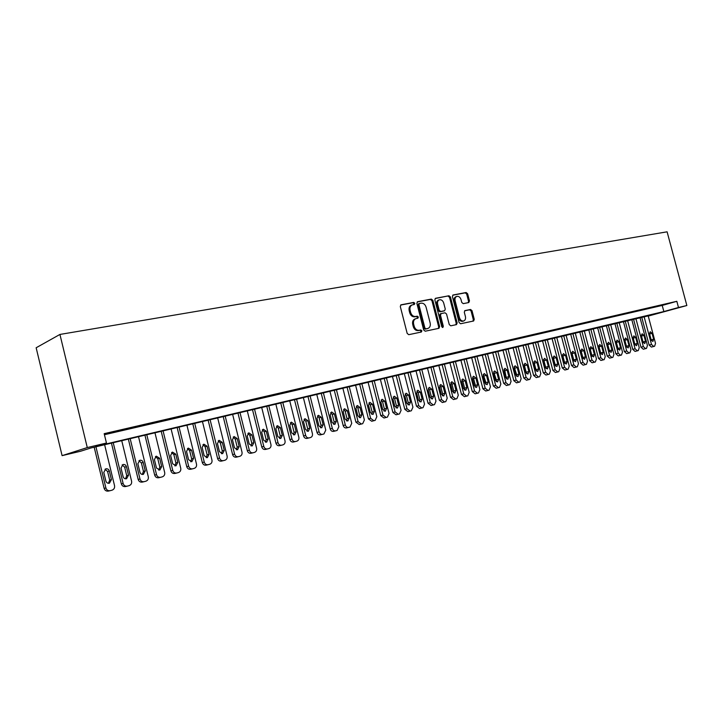 <?xml version="1.0" encoding="UTF-8"?>
<svg xmlns="http://www.w3.org/2000/svg" width="723" height="723" viewBox="0 0 723 723"><rect width="100%" height="100%" fill="white"/><g stroke="black" fill="none" stroke-linecap="round" stroke-linejoin="round"><path stroke-width="1.08" d="M414.83 303.289L413.737 302.413L400.985 304.826L400.298 306.516L407.185 333.439L408.766 334.677L421.337 332.029L421.898 330.818L420.804 329.95L419.195 330.294C416.837 330.483 415.174 329.155 414.198 326.317L413.628 324.085C413.122 321.364 413.863 319.557 415.852 318.662L417.876 318.228L418.364 317.045L417.27 316.177L415.653 316.493C413.294 316.665 411.622 315.327 410.655 312.49L410.086 310.266C409.579 307.573 410.312 305.784 412.264 304.889L414.351 304.464L414.83 303.289M413.746 304.582L413.908 303.624L412.824 302.747L400.614 305.052M420.75 332.155L420.967 331.125L419.882 330.257L418.265 330.601L419.195 330.294M417.243 318.364L417.442 317.37L416.349 316.493L414.731 316.819L415.653 316.493M468.766 302.557L469.48 300.922L467.618 293.737L466.163 292.517L453.05 295.002L452.417 296.62L459.105 322.539L460.587 323.75L473.619 320.994L474.261 319.358L472.011 310.673L470.556 309.471L464.934 310.61L464.302 312.237L465.422 316.575C465.838 318.789 465.269 320.253 463.696 320.958C461.762 321.274 460.37 320.217 459.521 317.786L455.11 300.741C454.695 298.563 455.264 297.117 456.8 296.412C458.753 296.087 460.162 297.153 461.03 299.602L461.762 302.431L463.235 303.642L468.766 302.557M104.446 434.722L662.223 305.431L676.827 301.301L678.481 307.501L686.85 305.522L667.103 231.821L59.937 334.442L36.15 347.763L62.097 455.644L80.66 451.224L90.827 447.998L648.197 315.888M676.827 301.301L104.184 433.664L106.453 443.027L87.275 447.573L59.937 334.442M432.86 300.334L431.333 299.096L417.65 301.672L416.855 303.371L423.687 329.977L425.232 331.206L438.951 328.305L439.629 326.624L432.86 300.334L431.929 300.669L430.411 299.43L417.162 301.934M435.626 298.283L448.974 295.761L450.456 296.99L457.162 322.946L456.502 324.609L450.772 325.82L449.272 324.609L446.534 314.008L445.034 312.788L441.138 313.574L440.479 315.237L443.326 326.317L442.856 327.483L441.735 326.651L434.857 299.955L435.354 298.382M117.623 431.098L105.215 434.161L117.623 431.098M135.029 427.076L122.793 430.086L135.029 427.076M152.074 423.127L140.018 426.1L152.074 423.127M168.784 419.259L156.9 422.187L168.784 419.259M185.169 415.463L173.439 418.355L185.169 415.463M201.22 411.749L189.661 414.604L201.22 411.749M216.972 408.106L205.558 410.917L216.972 408.106M232.408 404.528L221.157 407.311L232.408 404.528M247.555 401.021L236.457 403.768L247.555 401.021M262.422 397.587L251.459 400.289L262.422 397.587M277.008 394.207L266.191 396.882L277.008 394.207M291.315 390.899L280.641 393.538L291.315 390.899M305.368 387.645L294.821 390.248L305.368 387.645M319.159 384.446L308.757 387.022L319.159 384.446M332.707 381.319L322.431 383.859L332.707 381.319M346.01 378.237L335.861 380.75L346.01 378.237M359.078 375.21L349.055 377.695L359.078 375.21M371.92 372.237L362.015 374.686L371.92 372.237M384.537 369.317L374.749 371.739L384.537 369.317M396.936 366.453L387.257 368.847L396.936 366.453M409.119 363.624L399.557 365.992L409.119 363.624M421.102 360.858L411.649 363.199L421.102 360.858M432.878 358.129L423.533 360.443L432.878 358.129M444.455 355.445L435.219 357.74L444.455 355.445M455.851 352.815L446.715 355.074L455.851 352.815M467.049 350.221L458.021 352.453L467.049 350.221M478.075 347.673L469.137 349.878L478.075 347.673M488.911 345.16L480.081 347.347L488.911 345.16M499.584 342.693L490.845 344.853L499.584 342.693M510.086 340.262L501.437 342.404L510.086 340.262M520.415 337.867L511.857 339.991L520.415 337.867M530.592 335.508L522.123 337.614L530.592 335.508M540.605 333.195L532.227 335.273L540.605 333.195M550.465 330.908L542.169 332.969L550.465 330.908M560.171 328.667L551.965 330.7L560.171 328.667M569.733 326.453L561.617 328.468L569.733 326.453M579.15 324.275L571.116 326.263L579.15 324.275M588.432 322.124L580.47 324.103L588.432 322.124M597.569 320.009L589.688 321.961L597.569 320.009M606.579 317.921L598.771 319.864L606.579 317.921M615.454 315.87L607.727 317.786L615.454 315.87M624.202 313.845L616.547 315.743L624.202 313.845M632.815 311.848L625.241 313.737L632.815 311.848M641.31 309.878L633.809 311.749L641.31 309.878M649.688 307.944L642.25 309.796L649.688 307.944M657.948 306.028L650.583 307.862L657.948 306.028M658.789 305.965L666.091 304.148L658.789 305.965M686.85 305.522L648.251 316.078M106.453 443.027L95.698 446.443L663.859 311.55L678.481 307.501M87.275 447.573L62.097 455.644M662.223 305.431L663.859 311.55M412.101 304.952L411.351 305.223C409.39 306.118 408.667 307.908 409.164 310.592L410.086 310.266M414.731 316.819C412.372 316.99 410.709 315.653 409.733 312.824L409.164 310.592M415.734 318.698L414.93 318.979C412.941 319.873 412.2 321.681 412.706 324.401L413.628 324.085M418.265 330.601C415.915 330.791 414.243 329.471 413.276 326.633L412.706 324.401M438.328 328.441L438.698 326.941L431.929 300.669M419.467 303.497L418.906 304.681L424.898 328.007L425.983 328.866L427.962 328.441C429.941 327.555 430.673 325.748 430.167 323.036L426.082 307.167C425.133 304.356 423.488 303.027 421.157 303.172L419.467 303.497M419.268 303.57L417.993 305.016L418.906 304.681M427.374 328.613L425.052 329.173L423.976 328.314L417.993 305.016M435.156 298.536L448.974 295.761M455.87 324.744L456.222 323.253L449.525 297.325L448.043 296.096M441.012 313.628L440.208 313.89L439.539 315.553L442.395 326.624L443.326 326.317M442.331 327.429L442.395 326.624M443.705 303.027C442.819 300.542 441.382 299.467 439.376 299.801C437.795 300.524 437.216 301.988 437.632 304.202L439.195 310.275L440.714 311.514L444.609 310.727L445.269 309.083L443.705 303.027M439.25 299.846L438.445 300.135C436.873 300.858 436.285 302.322 436.701 304.528L437.632 304.202M443.805 310.998L439.783 311.83L438.265 310.601L436.701 304.528M456.692 296.448L455.87 296.746C454.324 297.451 453.764 298.888 454.18 301.075L455.11 300.741M463.696 320.958L462.747 321.274C460.822 321.581 459.43 320.524 458.581 318.102L454.18 301.075M472.978 321.139L473.312 319.665L471.071 310.989L469.607 309.787L464.618 310.791M468.251 302.657L468.54 301.247L466.687 294.071L465.223 292.851L452.697 295.219M94.18 447.194L104.148 488.387C104.889 490.51 106.335 491.405 108.486 491.062L110.023 490.709M104.618 444.717L114.55 485.693C114.876 487.889 114.035 489.39 112.038 490.185L110.239 490.664C108.088 490.998 106.643 490.104 105.901 487.971L95.933 446.778M108.414 483.307L109.67 480.072L107.591 471.477L104.998 469.227M111.432 479.629L109.345 471.007C108.721 469.254 107.528 468.54 105.757 468.865L103.796 472.417L105.892 481.066C106.507 482.801 107.682 483.515 109.435 483.208L111.432 479.629L109.67 480.072M111.432 443.1L121.328 483.868C122.06 485.973 123.479 486.859 125.585 486.525L127.176 486.163M121.735 440.65L131.595 481.211C131.92 483.389 131.098 484.862 129.146 485.648L127.384 486.109C125.269 486.443 123.85 485.549 123.118 483.443L113.222 442.675M125.531 478.825L126.724 475.653L124.654 467.148L122.142 464.925M128.522 475.201L126.444 466.669C125.829 464.934 124.663 464.229 122.928 464.546L121.012 468.052L123.091 476.611C123.696 478.328 124.853 479.042 126.57 478.734L128.522 475.201L126.724 475.653M128.342 439.078L138.165 479.439C138.888 481.518 140.289 482.404 142.359 482.078L143.994 481.699M138.509 436.665L148.305 476.819C148.631 478.969 147.826 480.434 145.91 481.202L144.184 481.654C142.115 481.979 140.714 481.093 139.991 479.006L130.167 438.644M142.304 474.442L143.434 471.324L141.383 462.901L138.952 460.705M145.269 470.863L143.208 462.422C142.603 460.705 141.455 460 139.756 460.307L137.876 463.768L139.946 472.246C140.542 473.945 141.681 474.65 143.371 474.36L145.269 470.863L143.434 471.324M144.925 435.138L154.677 475.092C155.391 477.162 156.764 478.039 158.798 477.722L160.47 477.325M154.957 432.752L164.681 472.508C165.007 474.64 164.229 476.086 162.35 476.837L160.66 477.288C158.626 477.596 157.252 476.719 156.53 474.65L146.778 434.695M158.762 470.14L159.828 467.076L157.786 458.744L155.436 456.565M161.69 466.615L159.638 458.246L156.249 456.15L154.415 459.575L156.466 467.962L159.828 470.067L161.69 466.615L159.828 467.076M161.184 431.279L170.872 470.836C171.577 472.878 172.924 473.755 174.912 473.448L176.638 473.041M171.089 428.92L180.75 468.278C181.066 470.393 180.307 471.821 178.464 472.562L176.81 473.005C174.812 473.303 173.466 472.435 172.752 470.384L163.064 430.827M174.885 465.919L175.897 462.919L173.872 454.659L171.595 452.508M177.786 462.44L175.761 454.161L172.426 452.074L170.637 455.463L172.67 463.768L175.978 465.856L177.786 462.44L175.897 462.919M177.126 427.483L186.751 466.66C187.447 468.685 188.775 469.552 190.727 469.254L192.481 468.838M186.914 425.16L196.502 464.139C196.828 466.227 196.078 467.636 194.27 468.368L192.652 468.802C190.691 469.1 189.363 468.233 188.658 466.199L179.042 427.031M190.709 461.78L191.658 458.834L189.652 450.655L187.447 448.522M193.583 458.355L191.568 450.149L188.287 448.079L186.543 451.423L188.558 459.656L191.812 461.726L193.583 458.355L191.658 458.834M192.77 423.768L202.323 462.566C203.018 464.573 204.32 465.431 206.236 465.142L208.034 464.717M202.431 421.473L211.956 460.072C212.282 462.142 211.55 463.533 209.778 464.256L208.188 464.681C206.272 464.97 204.961 464.103 204.266 462.096L194.713 423.307M206.227 457.713L207.121 454.83L205.124 446.733L202.991 444.618M209.074 454.342L207.067 446.218L203.85 444.157L202.142 447.465L204.148 455.617L207.347 457.677L209.074 454.342L207.121 454.83M208.116 420.117L217.605 458.545C218.292 460.533 219.575 461.382 221.455 461.102L223.28 460.668M217.659 417.849L227.121 456.086C227.438 458.138 226.733 459.512 224.989 460.217L223.434 460.632C221.545 460.913 220.262 460.063 219.575 458.066L210.086 419.656M221.455 453.728L222.295 450.899L220.316 442.883L218.247 440.795M224.275 450.402L222.286 442.359L219.114 440.316L217.451 443.588L219.44 451.658L222.585 453.701L224.275 450.402L222.295 450.899M223.181 416.538L232.598 454.604C233.276 456.565 234.541 457.415 236.385 457.144L238.247 456.701M232.607 414.297L241.997 452.173C242.322 454.198 241.627 455.562 239.919 456.258L238.391 456.665C236.538 456.945 235.273 456.096 234.595 454.116L225.169 416.068M236.394 449.823L237.189 447.04L235.219 439.096L233.222 437.035M239.186 446.543L237.216 438.572L234.098 436.538L232.463 439.774L234.451 447.772L237.533 449.796L239.186 446.543L237.189 447.04M237.957 413.032L247.32 450.727C247.989 452.679 249.236 453.52 251.044 453.249L252.933 452.806M247.275 410.818L256.602 448.323C256.927 450.339 256.249 451.685 254.568 452.372L253.068 452.77C251.261 453.041 250.013 452.2 249.336 450.239L239.982 412.553M251.062 445.983L251.803 443.253L249.851 435.391L247.917 433.348M253.827 442.747L251.866 434.857L248.802 432.833L247.212 436.041L249.173 443.958L252.21 445.974L253.827 442.747L251.803 443.253M252.472 409.579L261.762 446.931C262.431 448.866 263.651 449.697 265.431 449.435L267.356 448.974M261.681 407.392L270.944 444.555C271.261 446.552 270.601 447.88 268.956 448.558L267.483 448.947C265.703 449.209 264.473 448.368 263.805 446.434L254.514 409.091M265.458 442.214L266.154 439.539L264.211 431.748L262.341 429.733M268.197 439.024L266.254 431.206L263.235 429.2L261.681 432.363L263.633 440.208L266.624 442.214L268.197 439.024L266.154 439.539M266.715 406.19L275.951 443.199C276.611 445.115 277.813 445.946 279.557 445.693L281.509 445.223M275.815 404.03L285.016 440.849C285.341 442.828 284.69 444.148 283.073 444.808L281.636 445.196C279.882 445.449 278.671 444.618 278.012 442.693L268.784 405.702M279.593 438.509L280.244 435.888L278.31 428.17L276.502 426.181M282.313 435.373L280.379 427.627L277.406 425.63L275.888 428.766L277.822 436.529L280.768 438.527L282.313 435.373L280.244 435.888M280.705 402.874L289.878 439.539C290.529 441.437 291.721 442.259 293.439 442.006L295.409 441.536M289.706 400.732L298.843 437.216C299.168 439.177 298.536 440.479 296.945 441.129L295.526 441.509C293.809 441.762 292.616 440.931 291.965 439.024L282.792 402.377M293.466 434.875L294.08 432.309L292.164 424.654L290.411 422.693M296.168 431.785L294.243 424.103L291.324 422.124L289.833 425.223L291.758 432.923L294.659 434.903L296.168 431.785L294.08 432.309M294.451 399.602L303.561 435.942C304.202 437.822 305.377 438.635 307.058 438.391L309.055 437.912M303.344 397.487L312.417 433.646C312.743 435.589 312.119 436.873 310.565 437.523L309.173 437.885C307.483 438.129 306.308 437.307 305.666 435.427L296.557 399.105M307.103 431.306L307.673 428.793L305.766 421.202L304.076 419.268M309.778 428.26L307.862 420.65L304.998 418.68L303.533 421.753L305.449 429.381L308.296 431.342L309.778 428.26L307.673 428.793M307.953 396.394L316.999 432.399C317.641 434.27 318.789 435.083 320.443 434.848L322.467 434.36M316.737 394.306L325.757 430.14L323.94 433.972L322.575 434.333C320.913 434.568 319.765 433.755 319.123 431.884L310.068 395.888M320.488 427.799L321.021 425.332L319.132 417.813L317.496 415.906M323.145 424.799L321.247 417.252L318.418 415.3L316.99 418.337L318.888 425.892L321.699 427.853L323.145 424.799L321.021 425.332M321.211 393.249L330.203 428.929C330.836 430.781 331.965 431.586 333.592 431.36L337.09 430.483L338.861 426.687L329.905 391.179M335.743 430.845C334.107 431.071 332.978 430.257 332.336 428.405L323.353 392.734M333.646 424.347L334.134 421.934L332.255 414.487L330.682 412.598M336.276 421.392L334.397 413.918L331.613 411.974L330.212 414.984L332.101 422.476L334.866 424.419L336.276 421.392L334.134 421.934M334.243 390.149L343.172 425.522C343.805 427.347 344.916 428.152 346.516 427.926L350.004 427.058L351.74 423.307L342.838 388.106M348.685 427.41C347.076 427.636 345.956 426.832 345.332 424.988L336.403 389.634M346.57 420.958L347.022 418.599L345.16 411.206L343.633 409.354M349.182 418.048L347.311 410.646L344.573 408.712L343.199 411.685L345.079 419.114L347.799 421.039L349.182 418.048L347.022 418.599M347.049 387.103L355.924 422.169L359.223 424.564L362.693 423.687L364.392 419.973L355.553 385.079M361.401 424.03L358.093 421.636L349.227 386.588M359.277 417.632L359.692 415.318L357.84 407.998L356.367 406.163M361.871 414.767L360.009 407.429L357.307 405.504L355.969 408.45L357.831 415.806L360.515 417.722L361.871 414.767L359.692 415.318M359.638 384.112L368.45 418.87L371.703 421.247L375.165 420.379L376.828 416.701L368.052 382.115M373.89 420.723L370.637 418.337L361.825 383.588M371.758 414.351L372.146 412.092L370.303 404.835L368.884 403.027M374.333 411.532L372.49 404.256L369.824 402.35L368.513 405.269L370.366 412.562L373.014 414.469L374.333 411.532L372.146 412.092M372.011 381.175L380.768 415.635L383.976 417.993L387.429 417.126L389.055 413.484L380.334 379.195M386.181 417.46L382.973 415.092L374.216 380.65M384.03 411.134L384.383 408.92L382.557 401.726L381.184 399.946M386.588 408.359L384.753 401.148L382.133 399.25L380.849 402.142L382.693 409.372L385.296 411.26L386.588 408.359L384.383 408.92M384.184 378.283L392.878 412.444L396.041 414.794L399.485 413.927L401.084 410.33L392.408 376.322M398.256 414.261L395.092 411.902L386.398 377.749M396.105 407.971L396.421 405.802L394.604 398.671L393.285 396.918M398.644 405.242L396.819 398.084L394.234 396.204L392.978 399.06L394.803 406.236L397.37 408.115L398.644 405.242L396.421 405.802M396.15 375.436L404.79 409.308L407.908 411.649L411.342 410.781L412.905 407.212L404.293 373.502M410.131 411.107L407.022 408.766L398.373 374.903M407.971 404.853L408.26 402.738L406.453 395.662L405.178 393.945M410.492 402.169L408.676 395.083L406.136 393.204L404.907 396.032L406.715 403.145L409.245 405.016L410.492 402.169L408.26 402.738M407.917 372.643L416.502 406.236L419.575 408.549L423 407.691L424.537 404.157L415.969 370.727M421.816 408.007L418.744 405.684L410.158 372.11M419.638 401.789L419.9 399.72L418.111 392.706L416.882 391.016M422.142 399.15L420.343 392.119L417.831 390.257L416.629 393.059L418.436 400.117L420.931 401.97L422.142 399.15L419.9 399.72M419.494 369.887L428.025 403.199L431.053 405.513L434.478 404.645L435.969 401.148L427.465 367.998M433.303 404.961L430.275 402.648L421.744 369.354M431.116 398.78L431.351 396.755L429.57 389.796L428.387 388.143M433.601 396.186L431.821 389.209L429.345 387.356L428.17 390.14L429.959 397.126L432.417 398.979L433.601 396.186L431.351 396.755M430.881 367.185L439.358 400.226L442.34 402.512L445.757 401.654L447.221 398.192L438.771 365.305M444.609 401.961L441.617 399.665L433.14 366.642M442.413 395.806L442.621 393.836L440.849 386.941L439.711 385.305M444.88 393.267L443.1 386.344L440.669 384.509L439.512 387.257L441.292 394.189L443.714 396.032L444.88 393.267L442.621 393.836M442.078 364.519L450.51 397.289L453.448 399.566L456.855 398.707L458.292 395.273L449.896 362.666M455.725 399.015L452.779 396.728L444.356 363.976M453.52 392.887L453.71 390.962L451.947 384.121L450.854 382.521M455.978 390.393L454.207 383.533L451.803 381.699L450.673 384.428L452.444 391.306L454.83 393.131L455.978 390.393L453.71 390.962M453.104 361.898L461.482 394.406L464.383 396.665L467.781 395.815L469.182 392.408L460.84 360.063M466.669 396.114L463.759 393.836L455.391 361.355M464.455 390.013L464.618 388.143L462.865 381.355L461.807 379.783M466.895 387.564L465.142 380.759L462.765 378.942L461.663 381.636L463.416 388.459L465.775 390.275L466.895 387.564L464.618 388.143M463.958 359.322L472.273 391.568L475.138 393.809L478.527 392.96L479.9 389.589L471.613 357.505M477.433 393.249L474.568 390.998L466.245 358.78M475.21 387.185L475.345 385.359L473.61 378.626L472.598 377.09M477.641 384.781L475.897 378.03L473.556 376.222L472.471 378.897L474.216 385.666L476.538 387.465L477.641 384.781L475.345 385.359M474.631 356.782L482.901 388.766L485.729 391.007L489.11 390.158L490.456 386.814L482.214 354.984M488.034 390.438L485.196 388.197L476.936 356.24M485.802 384.401L485.919 382.621L483.217 374.442M488.215 382.042L486.48 375.345L484.175 373.547L483.109 376.195L484.844 382.91L487.139 384.699L488.215 382.042L485.919 382.621M485.142 354.288L493.366 386.019L496.159 388.242L499.521 387.392L500.84 384.085L492.652 352.499M498.463 387.673L495.671 385.449L487.456 353.737M496.222 381.663L496.321 379.927L493.673 371.83M498.626 379.34L496.9 372.697L494.622 370.917L493.583 373.547L495.309 380.199L497.569 381.979L498.626 379.34L496.321 379.927M495.49 351.83L503.66 383.307L506.416 385.522L509.778 384.672L511.071 381.392L502.928 350.059M508.73 384.952L505.973 382.738L497.813 351.279M506.48 378.96L504.853 370.7L503.958 369.263M508.865 376.692L507.157 370.104L504.916 368.323L503.895 370.926L505.612 377.533L507.844 379.304L508.865 376.692L506.561 377.279M505.684 349.408L513.809 380.641L516.52 382.838L519.873 381.997L521.138 378.744L513.041 347.655M518.843 382.268L516.123 380.063L508.007 348.857M516.584 376.303L516.647 374.668L514.098 366.733M518.96 374.08L517.261 367.537L515.047 365.775L514.044 368.35L515.752 374.912L517.948 376.665L518.96 374.08L516.647 374.668M515.716 347.022L523.786 378.012L526.471 380.199L529.814 379.358L531.053 376.141L523.009 345.287M528.802 379.629L526.118 377.433L518.048 346.471M526.534 373.683L524.076 364.247M528.902 371.505L527.203 365.016L525.015 363.262L524.039 365.82L525.738 372.318L527.907 374.071L528.902 371.505L526.579 372.092M525.603 344.672L533.628 375.427L536.276 377.596L539.602 376.764L540.822 373.574L532.824 342.955M538.608 377.026L535.951 374.848L527.935 344.121M536.33 371.098L533.899 361.798M538.68 368.965L536.999 362.53L534.848 360.786L533.881 363.317L535.571 369.778L537.713 371.514L538.68 368.965L536.358 369.561M535.336 342.359L543.307 372.878L545.928 375.038L549.245 374.207L550.438 371.044L542.494 340.66M548.269 374.46L545.648 372.3L537.677 341.798M545.982 368.549L543.588 359.394M548.323 366.471L546.651 360.081L544.518 358.346L543.579 360.858L545.25 367.266L547.374 368.992L548.323 366.471L545.992 367.067M544.925 340.081L552.851 370.375L555.436 372.517L558.743 371.685L559.909 368.549L552.01 338.391M557.776 371.938L555.192 369.787L547.266 339.521M555.49 366.046L553.122 357.017M557.822 364.012L556.159 357.668L554.053 355.951L553.131 358.436L554.794 364.799L556.891 366.516L557.822 364.012L555.481 364.609M554.369 337.831L562.25 367.899L564.808 370.031L568.106 369.2L569.245 366.091L561.391 336.168M567.148 369.453L564.6 367.311L556.719 337.279M564.853 363.57L562.521 354.677M567.175 361.59L565.522 355.291L563.443 353.583L562.539 356.05L564.193 362.359L566.263 364.067L567.175 361.59L564.835 362.187M563.678 335.626L571.513 365.458L574.035 367.582L577.325 366.751L578.445 363.669L570.637 333.972M576.385 367.004L573.863 364.88L566.037 335.065M574.08 361.139L571.776 352.381M576.394 359.204L574.749 352.951L572.697 351.251L571.812 353.701L573.456 359.964L575.499 361.663L576.394 359.204L574.044 359.801M572.851 333.439L580.641 363.063L583.136 365.169L586.407 364.347L587.51 361.292L579.747 331.803M585.485 364.591L582.991 362.476L575.21 332.878M583.172 358.735L580.903 350.113M585.476 356.846L583.841 350.646L581.816 348.956L580.949 351.378L582.584 357.596L584.6 359.286L585.476 356.846L583.127 357.442M581.898 331.297L589.634 360.696L592.101 362.792L595.363 361.97L596.439 358.942L588.73 329.67M594.451 362.214L591.992 360.108L584.256 330.736M592.128 356.358L589.896 347.88M594.423 354.532L592.806 348.378L590.799 346.688L589.95 349.101L591.577 355.264L593.565 356.945L594.423 354.532L592.074 355.129M590.808 329.173L598.499 358.364L600.93 360.452L604.184 359.629L605.25 356.62L597.578 327.564M603.289 359.864L600.858 357.777L593.167 328.613M600.958 354.026L598.752 345.684M603.253 352.246L601.635 346.136L599.656 344.464L598.825 346.85L600.442 352.969L602.404 354.641L603.253 352.246L600.894 352.842M599.584 327.085L607.239 356.068L609.643 358.138L612.887 357.325L613.926 354.342L606.299 325.495M612.001 357.551L609.597 355.481L601.952 326.525M609.661 351.712L607.492 343.524M611.947 349.995L610.339 343.922L608.386 342.259L607.573 344.627L609.173 350.709L611.116 352.372L611.947 349.995L609.588 350.592M608.251 325.034L615.851 353.8L618.228 355.861L621.464 355.047L622.485 352.092L614.893 323.452M620.596 355.273L618.219 353.213L610.61 324.464M618.237 349.435L616.104 341.392M620.524 347.772L618.924 341.744L616.999 340.09L616.195 342.44L617.785 348.477L619.71 350.131L620.524 347.772L618.156 348.369M616.782 323L624.347 351.568L626.696 353.619L629.914 352.806L630.917 349.869L623.38 321.437M629.064 353.032L626.714 350.98L619.15 322.44M626.696 347.194L624.6 339.295M628.974 345.585L627.383 339.602L625.485 337.957L624.69 340.289L626.281 346.281L628.179 347.926L628.974 345.585L626.606 346.181M625.196 321.003L632.724 349.363L635.038 351.405L638.255 350.592L639.231 347.682L631.739 319.449M637.406 350.818L635.092 348.775L627.573 320.443M635.038 344.97L632.977 337.225M637.306 343.425L635.734 337.487L633.845 335.852L633.077 338.156L634.649 344.112L636.529 345.748L637.306 343.425L634.939 344.021M633.502 319.033L640.985 347.194L643.271 349.218L646.479 348.414L647.437 345.522L639.982 317.487M645.639 348.631L643.353 346.597L635.869 318.463M643.262 342.783L641.238 335.192M645.531 341.292L643.958 335.4L642.096 333.773L641.337 336.059L642.91 341.97L644.762 343.597L645.531 341.292L643.163 341.898M641.69 317.081L649.127 345.052L651.387 347.067L654.586 346.263L655.526 343.398L648.115 315.553M653.764 346.48L651.495 344.455L644.057 316.52M651.369 340.614L649.39 333.195M653.628 339.195L652.074 333.339L650.23 331.721L649.489 333.999L651.052 339.864L652.878 341.482L653.628 339.195L651.269 339.801M412.824 302.747L413.737 302.413M419.882 330.257L420.804 329.95M416.349 316.493L417.27 316.177M409.733 312.824L410.655 312.49M413.276 326.633L414.198 326.317M438.698 326.941L439.629 326.624M430.411 299.43L431.333 299.096M423.976 328.314L424.898 328.007M425.052 329.173L425.983 328.866M426.742 328.82L427.664 328.513M449.525 297.325L450.456 296.99M456.222 323.253L457.162 322.946M439.539 315.553L440.479 315.237M438.265 310.601L439.195 310.275M439.783 311.83L440.714 311.514M443.579 311.08L444.509 310.754M458.581 318.102L459.521 317.786M469.607 309.787L470.556 309.471M471.071 310.989L472.011 310.673M473.312 319.665L474.261 319.358M465.223 292.851L466.163 292.517M466.687 294.071L467.618 293.737M468.54 301.247L469.48 300.922M105.901 487.971L104.148 488.387M107.591 471.477L109.345 471.007M123.118 483.443L121.328 483.868M124.654 467.148L126.444 466.669M139.991 479.006L138.165 479.439M141.383 462.901L143.208 462.422M156.53 474.65L154.677 475.092M157.786 458.744L159.638 458.246M172.752 470.384L170.872 470.836M173.872 454.659L175.761 454.161M188.658 466.199L186.751 466.66M189.652 450.655L191.568 450.149M204.266 462.096L202.323 462.566M205.124 446.733L207.067 446.218M219.575 458.066L217.605 458.545M220.316 442.883L222.286 442.359M234.595 454.116L232.598 454.604M235.219 439.096L237.216 438.572M249.336 450.239L247.32 450.727M249.851 435.391L251.866 434.857M263.805 446.434L261.762 446.931M264.211 431.748L266.254 431.206M278.012 442.693L275.951 443.199M278.31 428.17L280.379 427.627M291.965 439.024L289.878 439.539M292.164 424.654L294.243 424.103M305.666 435.427L303.561 435.942M305.766 421.202L307.862 420.65M319.123 431.884L316.999 432.399M319.132 417.813L321.247 417.252M332.336 428.405L330.203 428.929M332.255 414.487L334.397 413.918M345.332 424.988L343.172 425.522M345.16 411.206L347.311 410.646M358.093 421.636L355.924 422.169M357.84 407.998L360.009 407.429M370.637 418.337L368.45 418.87M370.303 404.835L372.49 404.256M382.973 415.092L380.768 415.635M382.557 401.726L384.753 401.148M395.092 411.902L392.878 412.444M394.604 398.671L396.819 398.084M407.022 408.766L404.79 409.308M406.453 395.662L408.676 395.083M418.744 405.684L416.502 406.236M418.111 392.706L420.343 392.119M430.275 402.648L428.025 403.199M429.57 389.796L431.821 389.209M441.617 399.665L439.358 400.226M440.849 386.941L443.1 386.344M452.779 396.728L450.51 397.289M451.947 384.121L454.207 383.533M463.759 393.836L461.482 394.406M462.865 381.355L465.142 380.759M474.568 390.998L472.273 391.568M473.61 378.626L475.897 378.03M485.196 388.197L482.901 388.766M484.184 375.942L486.48 375.345M495.671 385.449L493.366 386.019M494.604 373.303L496.9 372.697M505.973 382.738L503.66 383.307M504.853 370.7L507.157 370.104M516.123 380.063L513.809 380.641M514.948 368.143L517.261 367.537M526.118 377.433L523.786 378.012M524.889 365.621L527.203 365.016M535.951 374.848L533.628 375.427M534.677 363.136L536.999 362.53M545.648 372.3L543.307 372.878M544.32 360.687L546.651 360.081M555.192 369.787L552.851 370.375M553.827 358.274L556.159 357.668M564.6 367.311L562.25 367.899M563.181 355.906L565.522 355.291M573.863 364.88L571.513 365.458M572.408 353.565L574.749 352.951M582.991 362.476L580.641 363.063M581.5 351.261L583.841 350.646M591.992 360.108L589.634 360.696M590.456 348.983L592.806 348.378M600.858 357.777L598.499 358.364M599.286 346.742L601.635 346.136M609.597 355.481L607.239 356.068M607.989 344.537L610.339 343.922M618.219 353.213L615.851 353.8M616.565 342.359L618.924 341.744M626.714 350.98L624.347 351.568M625.024 340.217L627.383 339.602M635.092 348.775L632.724 349.363M633.375 338.102L635.734 337.487M643.353 346.597L640.985 347.194M641.599 336.014L643.958 335.4M651.495 344.455L649.127 345.052M649.715 333.954L652.074 333.339M418.463 303.85L419.385 303.515M427.031 328.748L427.962 328.441M440.208 313.89L441.138 313.574M443.678 311.053L444.609 310.727"/></g></svg>
